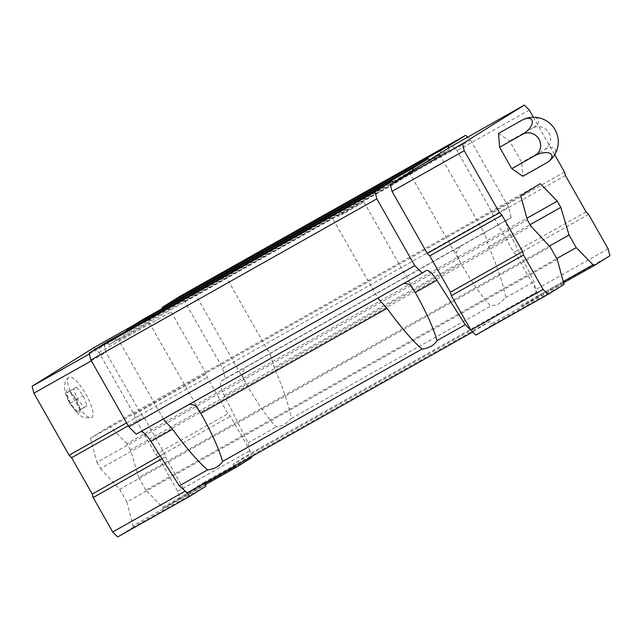 <?xml version="1.0" encoding="UTF-8"?>
<svg xmlns="http://www.w3.org/2000/svg" width="642" height="642" viewBox="0 0 642 642"><rect width="100%" height="100%" fill="white"/><g stroke="black" fill="none" stroke-linecap="round" stroke-linejoin="round"><path stroke-width="0.48" stroke-dasharray="3.21 2.41" d="M66.455 393.016L69.336 391.211L76.045 399.589L79.873 409.765L76.992 411.57L70.283 403.192L66.455 393.016L76.478 387.182L83.195 395.56L87.023 405.736L84.142 407.542L77.433 399.163L73.605 388.988M179.68 296.46L184.647 301.395L222.589 368.187L225.254 378.587L221.37 381.019A17.069 4.703 -119.4 0 0 224.315 395.552L248.037 442.876L250.228 453.485L536.19 292.343L518.929 303.128L232.974 464.27L250.228 453.485M133.408 325.374L166.158 306.916L171.125 311.86L206.371 373.901L207.262 377.368L227.918 413.737L230.398 416.201L249.963 450.636L251.503 456.647M166.158 306.916L162.763 309.035L162.595 308.377M142.372 319.772L143.607 321.008L126.851 331.481L126.683 330.823M162.017 458.733L165.355 456.855L164.472 453.388L143.808 417.019L141.328 414.547L106.082 352.506L104.301 345.573L107.695 343.454L108.939 344.69L394.894 183.54L413.247 172.072L412.806 170.339M165.355 456.855L184.415 490.4M136.273 434.201L140.157 431.777A17.069 4.703 -119.4 0 1 140.205 431.745A17.069 4.703 -119.4 0 1 140.943 431.568M106.452 342.218L107.695 343.454L126.851 331.481L127.293 333.214L413.247 172.072M460.41 246.311L456.125 252.483L460.418 262.506C471.806 282.239 481.917 296.773 490.737 306.106L498.698 304.019L505.768 297.639C503.4 284.663 497.694 267.65 488.642 246.6L484.895 234.186L482.752 233.72L268.284 354.577L245.942 367.168L241.657 373.331L245.95 383.362C257.338 403.096 267.449 417.629 276.277 426.962L284.229 424.876L291.299 418.496C288.94 405.527 283.226 388.514 274.174 367.457L270.434 355.042L268.284 354.577M248.037 442.876L276.277 426.962M378.403 298.987L379.093 297.126L426.16 270.603M113.666 338.856L118.706 340.236L149.385 322.806L118.706 340.236L163.935 419.852L164.625 417.982L379.093 297.126M488.642 246.6L510.27 234.41A17.069 4.703 -119.4 0 1 507.324 219.869L511.209 217.445L508.544 207.045L470.602 140.253L467.456 137.123M291.299 418.496L490.737 306.106M184.647 301.395L470.602 140.253M222.589 368.187L508.544 207.045M225.254 378.587L511.209 217.445M510.27 234.41L534 281.726L536.19 292.343M505.768 297.639L534 281.726M562.962 281.702L521.103 305.287L518.929 303.128M93.949 347.611L98.924 352.546L134.17 414.588L135.053 418.054L155.709 454.424L158.197 456.895L177.762 491.331L179.535 498.264L163.574 508.239L145.862 490.143L556.766 258.582M162.94 507.124L204.806 483.53M234.779 466.068L232.974 464.27M145.862 490.143L138.696 477.528L549.392 246.087M138.696 477.528L130.438 449.906L530.083 224.692M130.438 449.906L126.899 443.67L526.897 218.256M126.899 443.67L109.846 426.168L540.211 183.644M109.846 426.168L90.41 438.317L520.774 195.794M90.41 438.317L96.966 462.376L527.331 219.853M96.966 462.376L100.505 468.612L530.87 226.088M100.505 468.612L119.741 489.373L550.106 246.849M119.741 489.373L126.907 501.988L557.272 259.464M563.379 283.307L491.17 323.993L491.804 325.109L475.842 335.084M204.678 483.033L204.437 482.102L490.4 320.96L491.17 323.993M126.907 501.988L133.014 525.83L205.215 485.135M490.4 320.96L473.138 331.745L470.369 329.258M472.721 331.978L473.138 331.745M204.437 482.102L187.183 492.887M393.65 182.304L394.894 183.54M108.939 344.69L127.293 333.214M429.57 159.866L430.806 161.094L449.167 149.626L448.718 147.893M144.851 322.244L163.204 310.768L162.763 309.035L143.607 321.008L144.851 322.244L430.806 161.094M163.204 310.768L449.167 149.626M452.112 145.774L457.08 150.71L492.326 212.759L493.216 216.226L513.873 252.587L516.361 255.059L535.918 289.494L537.699 296.427L521.737 306.403L521.103 305.287M420.213 165.861L408.994 172L413.408 169.311L439.674 154.57L420.213 165.861M205.745 286.717L198.948 290.176L225.206 275.426L205.745 286.717M150.774 317.774L149.385 322.814L199.261 410.591M344.393 213.24L337.596 216.699L363.853 201.949L344.393 213.24M98.924 352.546L171.125 311.86M134.17 414.588L206.371 373.901M135.053 418.054L207.262 377.368M155.709 454.424L227.918 413.737M158.197 456.895L230.398 416.201M177.762 491.331L249.963 450.636M179.535 498.264L251.736 457.569M163.574 508.239L205.135 484.814M133.014 525.83L133.648 526.938L205.849 486.251M133.648 526.938L117.687 536.913M160.147 455.82L164.472 453.388M128.248 425.79L143.808 417.019M126.578 422.861L141.328 414.547M91.333 360.82L106.082 352.506M89.334 354.007L104.301 345.573M74.873 400.76A23.256 6.404 -119.4 0 1 68.59 377.319A23.256 6.404 -119.4 0 1 85.892 394.22A23.256 6.404 -119.4 0 1 91.381 417.773A23.256 6.404 -119.4 0 1 74.873 400.76M529.289 110.023L457.08 150.71M533.39 117.253L554.68 154.73M564.527 172.064L492.326 212.759M565.417 175.531L493.216 216.226M586.074 211.9L513.873 252.587M588.562 214.372L516.361 255.059M608.126 248.807L535.918 289.494M609.9 255.741L537.699 296.427M563.291 282.986L521.737 306.403M564.013 284.414L491.804 325.109M498.505 133.416L509.579 141.007L521.745 162.434L522.845 176.261M529.57 117.59A12.318 5.794 -20.6 0 1 538.614 120.142A12.318 5.794 -20.6 0 1 532.547 128.063A12.318 11.845 58 0 1 548.95 132.958A12.318 11.845 58 0 1 544.721 149.49L521.745 162.434M532.547 128.063L509.579 141.007M544.721 149.49A12.318 6.051 141.3 0 1 555.065 148.952A12.318 6.051 141.3 0 1 551.045 159.344M546.703 162.795A12.318 6.051 141.3 0 1 545.82 163.317M76.045 399.589L83.195 395.56M69.336 391.211L76.478 387.182M79.873 409.765L87.023 405.736M76.992 411.57L84.142 407.542M70.283 403.192L77.433 399.163M70.171 403.264A12.8 3.523 -119.4 0 1 69.184 390.817A12.8 3.523 -119.4 0 1 80.138 410.094A12.8 3.523 -119.4 0 1 70.171 403.264M274.174 367.457L460.418 262.506M224.315 395.552L245.95 383.362M221.37 381.019L245.942 367.168M401.539 284.478L426.111 270.627M187.071 405.335L379.197 297.069M140.157 431.777L164.729 417.926M482.752 233.72L507.324 219.869M140.205 431.745L164.625 417.982M403.954 170.612L408.994 172L459.648 261.166M441.062 149.53L439.674 154.57L484.903 234.178M189.486 291.468L194.526 292.856L245.188 382.03M226.594 270.386L225.206 275.426L270.434 355.042M328.134 217.991L333.174 219.379L378.403 298.995M365.242 196.909L363.853 201.949L413.729 289.735M68.59 377.319C62.571 382.648 63.141 391.147 69.826 403.497L78.854 414.844L83.797 417.637L91.381 417.773"/><path stroke-width="0.96" d="M554.68 154.73L564.527 172.064L565.417 175.531L586.074 211.9L588.562 214.372L608.126 248.807L609.9 255.741L593.938 265.716L576.227 247.619L569.061 235.004L560.803 207.382L557.256 201.147L540.211 183.644L520.774 195.794L527.331 219.853L530.87 226.088L550.106 246.849L557.272 259.464L564.013 284.414L548.051 294.389L475.842 335.084L465.281 324.675L436.897 280.265A17.069 4.703 -119.4 0 0 426.16 270.603A17.069 4.703 -119.4 0 0 426.111 270.627L422.227 273.059L414.772 265.652L376.83 198.851L375.048 191.918L392.406 181.076L393.65 182.304L412.806 170.339L412.365 168.605L428.326 158.63L429.57 159.866L448.718 147.893L448.276 146.159L465.635 135.31L467.456 137.123M470.369 329.258L451.31 295.705L450.427 292.238L429.763 255.877L427.283 253.405L392.037 191.364L390.264 184.431L393.65 182.304M412.806 170.339L429.57 159.866M162.595 308.377L162.322 307.301L179.68 296.46L465.635 135.31M126.683 330.823L126.41 329.747L142.372 319.772L428.326 158.63M472.721 331.978L187.183 492.887L179.327 485.817L150.942 441.415L172.57 429.225L163.935 419.852M140.943 431.568A17.069 4.703 -119.4 0 1 150.942 441.415M422.227 273.059L136.273 434.201L128.817 426.794L90.875 360.002L89.094 353.068L106.452 342.218L392.406 181.076M404.027 283.315L409.861 284.478L415.27 292.455C426.328 312.253 433.591 328.295 437.05 340.581L465.281 324.675M189.559 404.171L195.393 405.335L200.802 413.312C211.86 433.109 219.123 449.151 222.581 461.446L422.027 349.047C412.1 340.404 400.439 326.842 387.038 308.361L378.403 298.987M593.304 264.6L562.962 281.702M556.766 258.582L576.227 247.619M204.806 483.53L235.149 466.437L234.779 466.068M549.392 246.087L569.061 235.004M530.083 224.692L560.803 207.382M526.897 218.256L557.256 201.147M204.678 483.033L205.849 486.251L189.888 496.226L184.415 490.4M437.05 340.581C434.144 345.3 429.137 348.116 422.027 349.047M222.581 461.446C219.676 466.156 214.669 468.981 207.559 469.912C197.64 461.261 185.971 447.699 172.57 429.225M179.327 485.817L207.559 469.912M128.817 426.794L414.772 265.652M90.875 360.002L376.83 198.851M89.094 353.068L375.048 191.918M341.704 210.568L328.134 217.991L333.399 214.789L365.242 196.909L341.704 210.568M127.236 331.424L113.666 338.856L118.93 335.654L150.774 317.774L127.236 331.424M126.41 329.747L412.365 168.605M162.322 307.301L448.276 146.159M203.057 284.045L189.486 291.468L194.751 288.266L226.594 270.386L203.057 284.045M417.517 163.188L403.954 170.612L409.219 167.41L441.062 149.53L417.517 163.188M448.718 147.893L524.313 105.087L529.289 110.023L533.39 117.253M251.503 456.647L251.736 457.569L235.775 467.545L235.149 466.437M189.888 496.226L117.687 536.913L112.711 531.977L93.154 497.542L92.263 494.075L71.607 457.706L69.119 455.242L33.874 393.193L32.1 386.259L93.949 347.611L133.408 325.374M205.135 484.814L235.775 467.545M112.711 531.977L184.92 491.291M93.154 497.542L162.017 458.733M92.263 494.075L160.147 455.82M71.607 457.706L128.248 425.79M69.119 455.242L126.578 422.861M33.874 393.193L91.333 360.82M32.1 386.259L89.334 354.007M593.938 265.716L563.291 282.986M548.051 294.389L543.076 289.454L470.875 330.14M543.076 289.454L523.519 255.018L451.31 295.705M523.519 255.018L522.628 251.552L450.427 292.238M522.628 251.552L501.972 215.182L429.763 255.877M501.972 215.182L499.484 212.719L427.283 253.405M499.484 212.719L464.238 150.669L392.037 191.364M464.238 150.669L462.465 143.736L390.264 184.431M462.465 143.736L524.313 105.087M511.77 168.669L534.746 155.725A12.318 5.794 159.4 0 1 550.379 153.558A12.318 5.794 159.4 0 1 546.607 162.851A12.318 5.794 159.4 0 1 545.82 163.317L522.845 176.261L511.77 168.669L499.604 147.243L498.505 133.416L521.473 120.471A12.318 5.794 -20.6 0 1 529.57 117.59A24.645 24.645 0 0 1 551.045 159.344A12.318 6.051 141.3 0 1 546.88 162.675A12.318 6.051 141.3 0 1 546.703 162.795M534.746 155.725A12.318 11.845 -122 0 0 538.975 139.194A12.318 11.845 -122 0 0 522.572 134.298L499.604 147.243M522.572 134.298A12.318 6.051 -38.7 0 0 532.346 121.571A12.318 6.051 -38.7 0 0 521.473 120.471M415.27 292.455L436.897 280.265M200.802 413.312L387.038 308.361M199.261 410.591L200.047 411.979M413.729 289.735L414.515 291.123"/></g></svg>
